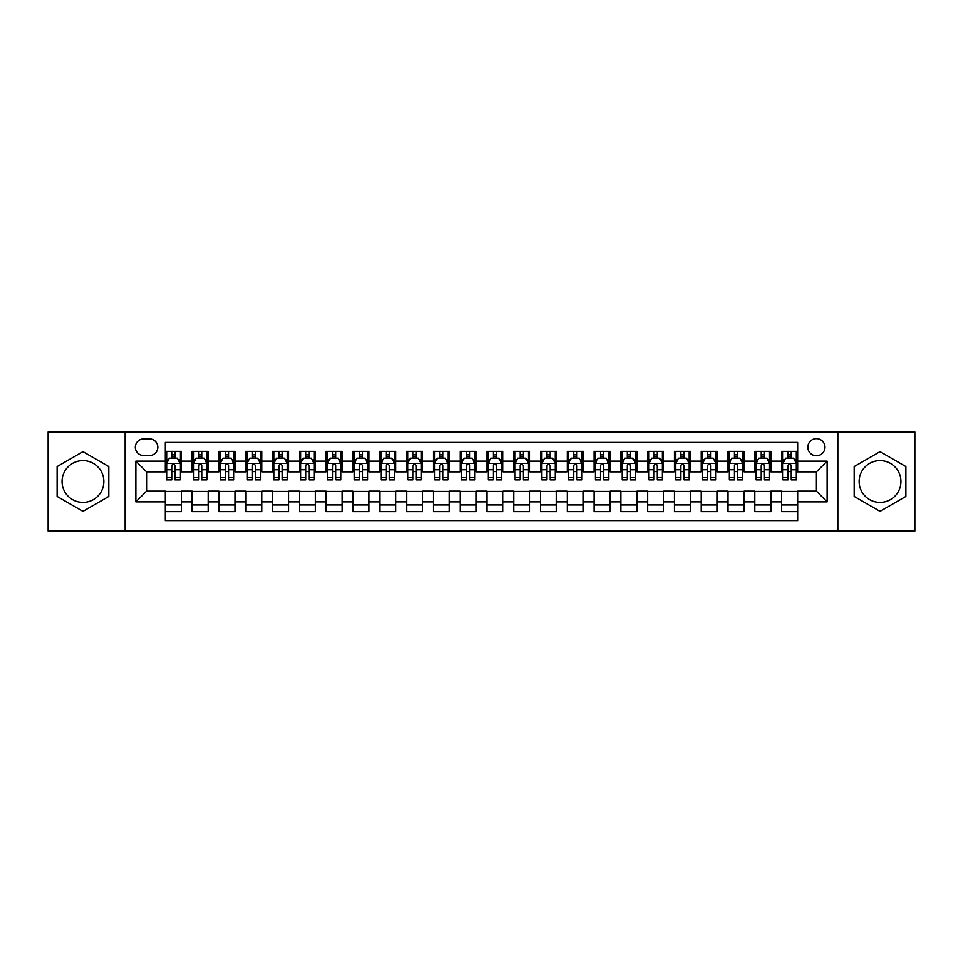 <?xml version="1.0" encoding="UTF-8"?>
<svg xmlns="http://www.w3.org/2000/svg" width="963" height="963" viewBox="0 0 963 963"><rect width="100%" height="100%" fill="white"/><g stroke="black" fill="none" stroke-linecap="round" stroke-linejoin="round"><path stroke-width="1.44" d="M880.026 460.603A20.897 20.897 0 0 0 859.128 481.5A20.897 20.897 0 0 0 880.026 502.397A20.897 20.897 0 0 0 900.923 481.5A20.897 20.897 0 0 0 880.026 460.603M816.395 438.634A8.571 8.571 0 0 0 807.825 447.205A8.571 8.571 0 0 0 816.395 455.776A8.571 8.571 0 0 0 824.966 447.205A8.571 8.571 0 0 0 816.395 438.634M82.974 502.397A20.897 20.897 0 0 1 62.077 481.5A20.897 20.897 0 0 1 82.974 460.603A20.897 20.897 0 0 1 103.872 481.5A20.897 20.897 0 0 1 82.974 502.397M837.822 531.058L914.85 531.058L914.85 431.942L837.822 431.942L837.822 531.058L125.178 531.058L125.178 431.942L48.15 431.942L48.15 531.058L125.178 531.058M797.641 451.358L781.559 451.358L781.559 461.145L770.845 461.145L770.845 471.858L781.559 471.858L781.559 461.145M770.845 461.145L770.845 451.358L754.775 451.358L754.775 461.145L744.05 461.145L744.05 471.858L754.775 471.858L754.775 461.145M744.05 461.145L744.05 451.358L727.98 451.358L727.98 461.145L717.266 461.145L717.266 471.858L727.98 471.858L727.98 461.145M717.266 461.145L717.266 451.358L701.184 451.358L701.184 461.145L690.471 461.145L690.471 471.858L701.184 471.858L701.184 461.145M690.471 461.145L690.471 451.358L674.401 451.358L674.401 461.145L663.676 461.145L663.676 471.858L674.401 471.858L674.401 461.145M663.676 461.145L663.676 451.358L647.605 451.358L647.605 461.145L636.892 461.145L636.892 471.858L647.605 471.858L647.605 461.145M636.892 461.145L636.892 451.358L620.81 451.358L620.81 461.145L610.097 461.145L610.097 471.858L620.81 471.858L620.81 461.145M610.097 461.145L610.097 451.358L594.027 451.358L594.027 461.145L583.301 461.145L583.301 471.858L594.027 471.858L594.027 461.145M583.301 461.145L583.301 451.358L567.231 451.358L567.231 461.145L556.518 461.145L556.518 471.858L567.231 471.858L567.231 461.145M556.518 461.145L556.518 451.358L540.436 451.358L540.436 461.145L529.722 461.145L529.722 471.858L540.436 471.858L540.436 461.145M529.722 461.145L529.722 451.358L513.652 451.358L513.652 461.145L502.939 461.145L502.939 471.858L513.652 471.858L513.652 461.145M502.939 461.145L502.939 451.358L486.857 451.358L486.857 461.145L476.143 461.145L476.143 471.858L486.857 471.858L486.857 461.145M476.143 461.145L476.143 451.358L460.061 451.358L460.061 461.145L449.348 461.145L449.348 471.858L460.061 471.858L460.061 461.145M449.348 461.145L449.348 451.358L433.278 451.358L433.278 461.145L422.564 461.145L422.564 471.858L433.278 471.858L433.278 461.145M422.564 461.145L422.564 451.358L406.482 451.358L406.482 461.145L395.769 461.145L395.769 471.858L406.482 471.858L406.482 461.145M395.769 461.145L395.769 451.358L379.699 451.358L379.699 461.145L368.973 461.145L368.973 471.858L379.699 471.858L379.699 461.145M368.973 461.145L368.973 451.358L352.903 451.358L352.903 461.145L342.19 461.145L342.19 471.858L352.903 471.858L352.903 461.145M342.19 461.145L342.19 451.358L326.108 451.358L326.108 461.145L315.395 461.145L315.395 471.858L326.108 471.858L326.108 461.145M315.395 461.145L315.395 451.358L299.324 451.358L299.324 461.145L288.599 461.145L288.599 471.858L299.324 471.858L299.324 461.145M288.599 461.145L288.599 451.358L272.529 451.358L272.529 461.145L261.816 461.145L261.816 471.858L272.529 471.858L272.529 461.145M261.816 461.145L261.816 451.358L245.734 451.358L245.734 461.145L235.02 461.145L235.02 471.858L245.734 471.858L245.734 461.145M235.02 461.145L235.02 451.358L218.95 451.358L218.95 461.145L208.225 461.145L208.225 471.858L218.95 471.858L218.95 461.145M208.225 461.145L208.225 451.358L192.155 451.358L192.155 471.858L181.441 471.858L181.441 451.358L165.359 451.358M165.359 511.642L181.441 511.642L181.441 491.142L192.155 491.142L192.155 511.642L208.225 511.642L208.225 491.142L218.95 491.142L218.95 501.855L208.225 501.855M218.95 501.855L218.95 511.642L235.02 511.642L235.02 491.142L245.734 491.142L245.734 501.855L235.02 501.855M245.734 501.855L245.734 511.642L261.816 511.642L261.816 491.142L272.529 491.142L272.529 501.855L261.816 501.855M272.529 501.855L272.529 511.642L288.599 511.642L288.599 491.142L299.324 491.142L299.324 501.855L288.599 501.855M299.324 501.855L299.324 511.642L315.395 511.642L315.395 491.142L326.108 491.142L326.108 501.855L315.395 501.855M326.108 501.855L326.108 511.642L342.19 511.642L342.19 491.142L352.903 491.142L352.903 501.855L342.19 501.855M352.903 501.855L352.903 511.642L368.973 511.642L368.973 491.142L379.699 491.142L379.699 501.855L368.973 501.855M379.699 501.855L379.699 511.642L395.769 511.642L395.769 491.142L406.482 491.142L406.482 501.855L395.769 501.855M406.482 501.855L406.482 511.642L422.564 511.642L422.564 491.142L433.278 491.142L433.278 501.855L422.564 501.855M433.278 501.855L433.278 511.642L449.348 511.642L449.348 491.142L460.061 491.142L460.061 501.855L449.348 501.855M460.061 501.855L460.061 511.642L476.143 511.642L476.143 491.142L486.857 491.142L486.857 501.855L476.143 501.855M486.857 501.855L486.857 511.642L502.939 511.642L502.939 491.142L513.652 491.142L513.652 501.855L502.939 501.855M513.652 501.855L513.652 511.642L529.722 511.642L529.722 491.142L540.436 491.142L540.436 501.855L529.722 501.855M540.436 501.855L540.436 511.642L556.518 511.642L556.518 491.142L567.231 491.142L567.231 501.855L556.518 501.855M567.231 501.855L567.231 511.642L583.301 511.642L583.301 491.142L594.027 491.142L594.027 501.855L583.301 501.855M594.027 501.855L594.027 511.642L610.097 511.642L610.097 491.142L620.81 491.142L620.81 501.855L610.097 501.855M620.81 501.855L620.81 511.642L636.892 511.642L636.892 491.142L647.605 491.142L647.605 501.855L636.892 501.855M647.605 501.855L647.605 511.642L663.676 511.642L663.676 491.142L674.401 491.142L674.401 501.855L663.676 501.855M674.401 501.855L674.401 511.642L690.471 511.642L690.471 491.142L701.184 491.142L701.184 501.855L690.471 501.855M701.184 501.855L701.184 511.642L717.266 511.642L717.266 491.142L727.98 491.142L727.98 501.855L717.266 501.855M727.98 501.855L727.98 511.642L744.05 511.642L744.05 491.142L754.775 491.142L754.775 501.855L744.05 501.855M754.775 501.855L754.775 511.642L770.845 511.642L770.845 491.142L781.559 491.142L781.559 501.855L770.845 501.855M143.656 455.511L149.554 455.511A8.306 8.306 0 0 0 157.86 447.205A8.306 8.306 0 0 0 149.554 438.899L143.656 438.899A8.306 8.306 0 0 0 135.362 447.205A8.306 8.306 0 0 0 143.656 455.511M837.822 431.942L125.178 431.942M797.641 461.145L797.641 442.39L165.359 442.39L165.359 471.858L146.605 471.858L146.605 491.142L165.359 491.142L165.359 520.61L797.641 520.61L797.641 491.142L816.395 491.142L816.395 471.858L797.641 471.858L797.641 461.145L827.109 461.145L827.109 501.855L797.641 501.855M165.359 501.855L135.891 501.855L135.891 461.145L165.359 461.145M781.559 501.855L781.559 511.642L797.641 511.642M165.359 458.063L166.707 458.063M171.787 458.063L175.001 458.063M180.093 458.063L181.441 458.063M165.359 471.593L166.707 471.593M171.787 471.593L175.001 471.593M180.093 471.593L181.441 471.593M165.359 491.407L181.441 491.407M165.359 504.937L181.441 504.937M192.155 471.593L193.491 471.593M198.583 471.593L201.797 471.593M206.889 471.593L208.225 471.593M192.155 458.063L193.491 458.063M198.583 458.063L201.797 458.063M206.889 458.063L208.225 458.063M192.155 491.407L208.225 491.407M192.155 504.937L208.225 504.937M218.95 491.407L235.02 491.407M218.95 504.937L235.02 504.937M218.95 458.063L220.286 458.063M225.378 458.063L228.592 458.063M233.684 458.063L235.02 458.063M218.95 471.593L220.286 471.593M225.378 471.593L228.592 471.593M233.684 471.593L235.02 471.593M245.734 491.407L261.816 491.407M245.734 504.937L261.816 504.937M245.734 458.063L247.082 458.063M252.162 458.063L255.376 458.063M260.467 458.063L261.816 458.063M245.734 471.593L247.082 471.593M252.162 471.593L255.376 471.593M260.467 471.593L261.816 471.593M272.529 491.407L288.599 491.407M272.529 504.937L288.599 504.937M272.529 458.063L273.865 458.063M278.957 458.063L282.171 458.063M287.263 458.063L288.599 458.063M272.529 471.593L273.865 471.593M278.957 471.593L282.171 471.593M287.263 471.593L288.599 471.593M299.324 491.407L315.395 491.407M299.324 504.937L315.395 504.937M299.324 458.063L300.661 458.063M305.752 458.063L308.967 458.063M314.058 458.063L315.395 458.063M299.324 471.593L300.661 471.593M305.752 471.593L308.967 471.593M314.058 471.593L315.395 471.593M326.108 491.407L342.19 491.407M326.108 504.937L342.19 504.937M326.108 458.063L327.444 458.063M332.536 458.063L335.75 458.063M340.842 458.063L342.19 458.063M326.108 471.593L327.444 471.593M332.536 471.593L335.75 471.593M340.842 471.593L342.19 471.593M352.903 491.407L368.973 491.407M352.903 504.937L368.973 504.937M352.903 458.063L354.24 458.063M359.331 458.063L362.545 458.063M367.637 458.063L368.973 458.063M352.903 471.593L354.24 471.593M359.331 471.593L362.545 471.593M367.637 471.593L368.973 471.593M379.699 491.407L395.769 491.407M379.699 504.937L395.769 504.937M379.699 458.063L381.035 458.063M386.127 458.063L389.341 458.063M394.433 458.063L395.769 458.063M379.699 471.593L381.035 471.593M386.127 471.593L389.341 471.593M394.433 471.593L395.769 471.593M406.482 491.407L422.564 491.407M406.482 504.937L422.564 504.937M406.482 458.063L407.818 458.063M412.91 458.063L416.124 458.063M421.216 458.063L422.564 458.063M406.482 471.593L407.818 471.593M412.91 471.593L416.124 471.593M421.216 471.593L422.564 471.593M433.278 491.407L449.348 491.407M433.278 504.937L449.348 504.937M433.278 458.063L434.614 458.063M439.706 458.063L442.92 458.063M448.012 458.063L449.348 458.063M433.278 471.593L434.614 471.593M439.706 471.593L442.92 471.593M448.012 471.593L449.348 471.593M460.061 491.407L476.143 491.407M460.061 504.937L476.143 504.937M460.061 458.063L461.409 458.063M466.501 458.063L469.715 458.063M474.807 458.063L476.143 458.063M460.061 471.593L461.409 471.593M466.501 471.593L469.715 471.593M474.807 471.593L476.143 471.593M486.857 491.407L502.939 491.407M486.857 504.937L502.939 504.937M486.857 458.063L488.193 458.063M493.285 458.063L496.499 458.063M501.591 458.063L502.939 458.063M486.857 471.593L488.193 471.593M493.285 471.593L496.499 471.593M501.591 471.593L502.939 471.593M513.652 491.407L529.722 491.407M513.652 504.937L529.722 504.937M513.652 458.063L514.988 458.063M520.08 458.063L523.294 458.063M528.386 458.063L529.722 458.063M513.652 471.593L514.988 471.593M520.08 471.593L523.294 471.593M528.386 471.593L529.722 471.593M540.436 491.407L556.518 491.407M540.436 504.937L556.518 504.937M540.436 458.063L541.784 458.063M546.876 458.063L550.09 458.063M555.182 458.063L556.518 458.063M540.436 471.593L541.784 471.593M546.876 471.593L550.09 471.593M555.182 471.593L556.518 471.593M567.231 491.407L583.301 491.407M567.231 504.937L583.301 504.937M567.231 458.063L568.567 458.063M573.659 458.063L576.873 458.063M581.965 458.063L583.301 458.063M567.231 471.593L568.567 471.593M573.659 471.593L576.873 471.593M581.965 471.593L583.301 471.593M594.027 491.407L610.097 491.407M594.027 504.937L610.097 504.937M594.027 458.063L595.363 458.063M600.455 458.063L603.669 458.063M608.76 458.063L610.097 458.063M594.027 471.593L595.363 471.593M600.455 471.593L603.669 471.593M608.76 471.593L610.097 471.593M620.81 491.407L636.892 491.407M620.81 504.937L636.892 504.937M620.81 458.063L622.158 458.063M627.25 458.063L630.464 458.063M635.556 458.063L636.892 458.063M620.81 471.593L622.158 471.593M627.25 471.593L630.464 471.593M635.556 471.593L636.892 471.593M647.605 491.407L663.676 491.407M647.605 504.937L663.676 504.937M647.605 458.063L648.942 458.063M654.033 458.063L657.248 458.063M662.339 458.063L663.676 458.063M647.605 471.593L648.942 471.593M654.033 471.593L657.248 471.593M662.339 471.593L663.676 471.593M674.401 491.407L690.471 491.407M674.401 504.937L690.471 504.937M674.401 458.063L675.737 458.063M680.829 458.063L684.043 458.063M689.135 458.063L690.471 458.063M674.401 471.593L675.737 471.593M680.829 471.593L684.043 471.593M689.135 471.593L690.471 471.593M701.184 491.407L717.266 491.407M701.184 504.937L717.266 504.937M701.184 458.063L702.533 458.063M707.624 458.063L710.838 458.063M715.918 458.063L717.266 458.063M701.184 471.593L702.533 471.593M707.624 471.593L710.838 471.593M715.918 471.593L717.266 471.593M727.98 491.407L744.05 491.407M727.98 504.937L744.05 504.937M727.98 458.063L729.316 458.063M734.408 458.063L737.622 458.063M742.714 458.063L744.05 458.063M727.98 471.593L729.316 471.593M734.408 471.593L737.622 471.593M742.714 471.593L744.05 471.593M754.775 491.407L770.845 491.407M754.775 504.937L770.845 504.937M754.775 458.063L756.111 458.063M761.203 458.063L764.417 458.063M769.509 458.063L770.845 458.063M754.775 471.593L756.111 471.593M761.203 471.593L764.417 471.593M769.509 471.593L770.845 471.593M781.559 491.407L797.641 491.407M781.559 504.937L797.641 504.937M781.559 458.063L782.907 458.063M787.999 458.063L791.213 458.063M796.293 458.063L797.641 458.063M781.559 471.593L782.907 471.593M787.999 471.593L791.213 471.593M796.293 471.593L797.641 471.593M146.605 471.858L135.891 461.145M146.605 491.142L135.891 501.855M827.109 461.145L816.395 471.858M827.109 501.855L816.395 491.142M82.974 511.353L108.831 496.427L108.831 466.574L82.974 451.647L57.13 466.574L57.13 496.427L82.974 511.353M905.87 466.574L880.026 451.647L854.169 466.574L854.169 496.427L880.026 511.353L905.87 496.427L905.87 466.574M175.001 454.837L171.787 454.837M180.093 477.708L175.001 477.708L175.001 479.887L180.093 479.887L180.093 463.552L177.421 458.195L169.38 458.195L166.707 463.552L166.707 479.887L171.787 479.887L171.787 477.708L166.707 477.708M166.707 463.552L166.707 451.358M180.093 463.552L180.093 451.358M171.787 458.195L171.787 451.358M175.001 451.358L175.001 458.195M175.001 477.708L175.001 465.562C173.942 463.492 172.871 463.492 171.787 465.562L171.787 477.708M201.797 454.837L198.583 454.837M206.889 477.708L201.797 477.708L201.797 479.887L206.889 479.887L206.889 463.552L204.204 458.195L196.175 458.195L193.491 463.552L193.491 479.887L198.583 479.887L198.583 477.708L193.491 477.708M193.491 463.552L193.491 451.358M206.889 463.552L206.889 451.358M198.583 458.195L198.583 451.358M201.797 451.358L201.797 458.195M201.797 477.708L201.797 465.562C200.725 463.492 199.654 463.492 198.583 465.562L198.583 477.708M228.592 454.837L225.378 454.837M233.684 477.708L228.592 477.708L228.592 479.887L233.684 479.887L233.684 463.552L231 458.195L222.959 458.195L220.286 463.552L220.286 479.887L225.378 479.887L225.378 477.708L220.286 477.708M220.286 463.552L220.286 451.358M233.684 463.552L233.684 451.358M225.378 458.195L225.378 451.358M228.592 451.358L228.592 458.195M228.592 477.708L228.592 465.562C227.521 463.492 226.449 463.492 225.378 465.562L225.378 477.708M255.376 454.837L252.162 454.837M260.467 477.708L255.376 477.708L255.376 479.887L260.467 479.887L260.467 463.552L257.795 458.195L249.754 458.195L247.082 463.552L247.082 479.887L252.162 479.887L252.162 477.708L247.082 477.708M247.082 463.552L247.082 451.358M260.467 463.552L260.467 451.358M252.162 458.195L252.162 451.358M255.376 451.358L255.376 458.195M255.376 477.708L255.376 465.562C254.316 463.492 253.245 463.492 252.162 465.562L252.162 477.708M282.171 454.837L278.957 454.837M287.263 477.708L282.171 477.708L282.171 479.887L287.263 479.887L287.263 463.552L284.579 458.195L276.55 458.195L273.865 463.552L273.865 479.887L278.957 479.887L278.957 477.708L273.865 477.708M273.865 463.552L273.865 451.358M287.263 463.552L287.263 451.358M278.957 458.195L278.957 451.358M282.171 451.358L282.171 458.195M282.171 477.708L282.171 465.562C281.1 463.492 280.028 463.492 278.957 465.562L278.957 477.708M308.967 454.837L305.752 454.837M314.058 477.708L308.967 477.708L308.967 479.887L314.058 479.887L314.058 463.552L311.374 458.195L303.333 458.195L300.661 463.552L300.661 479.887L305.752 479.887L305.752 477.708L300.661 477.708M300.661 463.552L300.661 451.358M314.058 463.552L314.058 451.358M305.752 458.195L305.752 451.358M308.967 451.358L308.967 458.195M308.967 477.708L308.967 465.562C307.895 463.492 306.824 463.492 305.752 465.562L305.752 477.708M335.75 454.837L332.536 454.837M340.842 477.708L335.75 477.708L335.75 479.887L340.842 479.887L340.842 463.552L338.169 458.195L330.128 458.195L327.444 463.552L327.444 479.887L332.536 479.887L332.536 477.708L327.444 477.708M327.444 463.552L327.444 451.358M340.842 463.552L340.842 451.358M332.536 458.195L332.536 451.358M335.75 451.358L335.75 458.195M335.75 477.708L335.75 465.562C334.691 463.492 333.607 463.492 332.536 465.562L332.536 477.708M362.545 454.837L359.331 454.837M367.637 477.708L362.545 477.708L362.545 479.887L367.637 479.887L367.637 463.552L364.953 458.195L356.924 458.195L354.24 463.552L354.24 479.887L359.331 479.887L359.331 477.708L354.24 477.708M354.24 463.552L354.24 451.358M367.637 463.552L367.637 451.358M359.331 458.195L359.331 451.358M362.545 451.358L362.545 458.195M362.545 477.708L362.545 465.562C361.474 463.492 360.403 463.492 359.331 465.562L359.331 477.708M389.341 454.837L386.127 454.837M394.433 477.708L389.341 477.708L389.341 479.887L394.433 479.887L394.433 463.552L391.748 458.195L383.707 458.195L381.035 463.552L381.035 479.887L386.127 479.887L386.127 477.708L381.035 477.708M381.035 463.552L381.035 451.358M394.433 463.552L394.433 451.358M386.127 458.195L386.127 451.358M389.341 451.358L389.341 458.195M389.341 477.708L389.341 465.562C388.27 463.492 387.198 463.492 386.127 465.562L386.127 477.708M416.124 454.837L412.91 454.837M421.216 477.708L416.124 477.708L416.124 479.887L421.216 479.887L421.216 463.552L418.544 458.195L410.503 458.195L407.818 463.552L407.818 479.887L412.91 479.887L412.91 477.708L407.818 477.708M407.818 463.552L407.818 451.358M421.216 463.552L421.216 451.358M412.91 458.195L412.91 451.358M416.124 451.358L416.124 458.195M416.124 477.708L416.124 465.562C415.053 463.492 413.982 463.492 412.91 465.562L412.91 477.708M442.92 454.837L439.706 454.837M448.012 477.708L442.92 477.708L442.92 479.887L448.012 479.887L448.012 463.552L445.327 458.195L437.298 458.195L434.614 463.552L434.614 479.887L439.706 479.887L439.706 477.708L434.614 477.708M434.614 463.552L434.614 451.358M448.012 463.552L448.012 451.358M439.706 458.195L439.706 451.358M442.92 451.358L442.92 458.195M442.92 477.708L442.92 465.562C441.848 463.492 440.777 463.492 439.706 465.562L439.706 477.708M469.715 454.837L466.501 454.837M474.807 477.708L469.715 477.708L469.715 479.887L474.807 479.887L474.807 463.552L472.123 458.195L464.082 458.195L461.409 463.552L461.409 479.887L466.501 479.887L466.501 477.708L461.409 477.708M461.409 463.552L461.409 451.358M474.807 463.552L474.807 451.358M466.501 458.195L466.501 451.358M469.715 451.358L469.715 458.195M469.715 477.708L469.715 465.562C468.644 463.492 467.573 463.492 466.501 465.562L466.501 477.708M496.499 454.837L493.285 454.837M501.591 477.708L496.499 477.708L496.499 479.887L501.591 479.887L501.591 463.552L498.918 458.195L490.877 458.195L488.193 463.552L488.193 479.887L493.285 479.887L493.285 477.708L488.193 477.708M488.193 463.552L488.193 451.358M501.591 463.552L501.591 451.358M493.285 458.195L493.285 451.358M496.499 451.358L496.499 458.195M496.499 477.708L496.499 465.562C495.427 463.492 494.356 463.492 493.285 465.562L493.285 477.708M523.294 454.837L520.08 454.837M528.386 477.708L523.294 477.708L523.294 479.887L528.386 479.887L528.386 463.552L525.702 458.195L517.673 458.195L514.988 463.552L514.988 479.887L520.08 479.887L520.08 477.708L514.988 477.708M514.988 463.552L514.988 451.358M528.386 463.552L528.386 451.358M520.08 458.195L520.08 451.358M523.294 451.358L523.294 458.195M523.294 477.708L523.294 465.562C522.223 463.492 521.152 463.492 520.08 465.562L520.08 477.708M550.09 454.837L546.876 454.837M555.182 477.708L550.09 477.708L550.09 479.887L555.182 479.887L555.182 463.552L552.497 458.195L544.456 458.195L541.784 463.552L541.784 479.887L546.876 479.887L546.876 477.708L541.784 477.708M541.784 463.552L541.784 451.358M555.182 463.552L555.182 451.358M546.876 458.195L546.876 451.358M550.09 451.358L550.09 458.195M550.09 477.708L550.09 465.562C549.018 463.492 547.947 463.492 546.876 465.562L546.876 477.708M576.873 454.837L573.659 454.837M581.965 477.708L576.873 477.708L576.873 479.887L581.965 479.887L581.965 463.552L579.293 458.195L571.252 458.195L568.567 463.552L568.567 479.887L573.659 479.887L573.659 477.708L568.567 477.708M568.567 463.552L568.567 451.358M581.965 463.552L581.965 451.358M573.659 458.195L573.659 451.358M576.873 451.358L576.873 458.195M576.873 477.708L576.873 465.562C575.802 463.492 574.73 463.492 573.659 465.562L573.659 477.708M603.669 454.837L600.455 454.837M608.76 477.708L603.669 477.708L603.669 479.887L608.76 479.887L608.76 463.552L606.076 458.195L598.047 458.195L595.363 463.552L595.363 479.887L600.455 479.887L600.455 477.708L595.363 477.708M595.363 463.552L595.363 451.358M608.76 463.552L608.76 451.358M600.455 458.195L600.455 451.358M603.669 451.358L603.669 458.195M603.669 477.708L603.669 465.562C602.597 463.492 601.526 463.492 600.455 465.562L600.455 477.708M630.464 454.837L627.25 454.837M635.556 477.708L630.464 477.708L630.464 479.887L635.556 479.887L635.556 463.552L632.872 458.195L624.831 458.195L622.158 463.552L622.158 479.887L627.25 479.887L627.25 477.708L622.158 477.708M622.158 463.552L622.158 451.358M635.556 463.552L635.556 451.358M627.25 458.195L627.25 451.358M630.464 451.358L630.464 458.195M630.464 477.708L630.464 465.562C629.393 463.492 628.321 463.492 627.25 465.562L627.25 477.708M657.248 454.837L654.033 454.837M662.339 477.708L657.248 477.708L657.248 479.887L662.339 479.887L662.339 463.552L659.667 458.195L651.626 458.195L648.942 463.552L648.942 479.887L654.033 479.887L654.033 477.708L648.942 477.708M648.942 463.552L648.942 451.358M662.339 463.552L662.339 451.358M654.033 458.195L654.033 451.358M657.248 451.358L657.248 458.195M657.248 477.708L657.248 465.562C656.176 463.492 655.105 463.492 654.033 465.562L654.033 477.708M684.043 454.837L680.829 454.837M689.135 477.708L684.043 477.708L684.043 479.887L689.135 479.887L689.135 463.552L686.45 458.195L678.421 458.195L675.737 463.552L675.737 479.887L680.829 479.887L680.829 477.708L675.737 477.708M675.737 463.552L675.737 451.358M689.135 463.552L689.135 451.358M680.829 458.195L680.829 451.358M684.043 451.358L684.043 458.195M684.043 477.708L684.043 465.562C682.972 463.492 681.9 463.492 680.829 465.562L680.829 477.708M710.838 454.837L707.624 454.837M715.918 477.708L710.838 477.708L710.838 479.887L715.918 479.887L715.918 463.552L713.246 458.195L705.205 458.195L702.533 463.552L702.533 479.887L707.624 479.887L707.624 477.708L702.533 477.708M702.533 463.552L702.533 451.358M715.918 463.552L715.918 451.358M707.624 458.195L707.624 451.358M710.838 451.358L710.838 458.195M710.838 477.708L710.838 465.562C709.767 463.492 708.696 463.492 707.624 465.562L707.624 477.708M737.622 454.837L734.408 454.837M742.714 477.708L737.622 477.708L737.622 479.887L742.714 479.887L742.714 463.552L740.041 458.195L732 458.195L729.316 463.552L729.316 479.887L734.408 479.887L734.408 477.708L729.316 477.708M729.316 463.552L729.316 451.358M742.714 463.552L742.714 451.358M734.408 458.195L734.408 451.358M737.622 451.358L737.622 458.195M737.622 477.708L737.622 465.562C736.551 463.492 735.479 463.492 734.408 465.562L734.408 477.708M764.417 454.837L761.203 454.837M769.509 477.708L764.417 477.708L764.417 479.887L769.509 479.887L769.509 463.552L766.825 458.195L758.796 458.195L756.111 463.552L756.111 479.887L761.203 479.887L761.203 477.708L756.111 477.708M756.111 463.552L756.111 451.358M769.509 463.552L769.509 451.358M761.203 458.195L761.203 451.358M764.417 451.358L764.417 458.195M764.417 477.708L764.417 465.562C763.346 463.492 762.275 463.492 761.203 465.562L761.203 477.708M791.213 454.837L787.999 454.837M796.293 477.708L791.213 477.708L791.213 479.887L796.293 479.887L796.293 463.552L793.62 458.195L785.579 458.195L782.907 463.552L782.907 479.887L787.999 479.887L787.999 477.708L782.907 477.708M782.907 463.552L782.907 451.358M796.293 463.552L796.293 451.358M787.999 458.195L787.999 451.358M791.213 451.358L791.213 458.195M791.213 477.708L791.213 465.562C790.142 463.492 789.07 463.492 787.999 465.562L787.999 477.708M192.155 501.855L181.441 501.855M192.155 461.145L181.441 461.145M180.033 463.42L166.768 463.42M166.707 459.664L168.645 459.664M178.155 459.664L180.093 459.664M171.787 469.763L166.707 469.763M180.093 469.763L175.001 469.763M175.001 456.546L171.787 456.546M206.816 463.42L193.563 463.42M193.491 459.664L195.441 459.664M204.95 459.664L206.889 459.664M198.583 469.763L193.491 469.763M206.889 469.763L201.797 469.763M201.797 456.546L198.583 456.546M233.612 463.42L220.346 463.42M220.286 459.664L222.224 459.664M231.734 459.664L233.684 459.664M225.378 469.763L220.286 469.763M233.684 469.763L228.592 469.763M228.592 456.546L225.378 456.546M260.407 463.42L247.142 463.42M247.082 459.664L249.02 459.664M258.529 459.664L260.467 459.664M252.162 469.763L247.082 469.763M260.467 469.763L255.376 469.763M255.376 456.546L252.162 456.546M287.191 463.42L273.937 463.42M273.865 459.664L275.803 459.664M285.325 459.664L287.263 459.664M278.957 469.763L273.865 469.763M287.263 469.763L282.171 469.763M282.171 456.546L278.957 456.546M313.986 463.42L300.721 463.42M300.661 459.664L302.599 459.664M312.108 459.664L314.058 459.664M305.752 469.763L300.661 469.763M314.058 469.763L308.967 469.763M308.967 456.546L305.752 456.546M340.782 463.42L327.516 463.42M327.444 459.664L329.394 459.664M338.904 459.664L340.842 459.664M332.536 469.763L327.444 469.763M340.842 469.763L335.75 469.763M335.75 456.546L332.536 456.546M367.565 463.42L354.312 463.42M354.24 459.664L356.178 459.664M365.699 459.664L367.637 459.664M359.331 469.763L354.24 469.763M367.637 469.763L362.545 469.763M362.545 456.546L359.331 456.546M394.361 463.42L381.095 463.42M381.035 459.664L382.973 459.664M392.483 459.664L394.433 459.664M386.127 469.763L381.035 469.763M394.433 469.763L389.341 469.763M389.341 456.546L386.127 456.546M421.156 463.42L407.891 463.42M407.818 459.664L409.769 459.664M419.278 459.664L421.216 459.664M412.91 469.763L407.818 469.763M421.216 469.763L416.124 469.763M416.124 456.546L412.91 456.546M447.939 463.42L434.686 463.42M434.614 459.664L436.552 459.664M446.074 459.664L448.012 459.664M439.706 469.763L434.614 469.763M448.012 469.763L442.92 469.763M442.92 456.546L439.706 456.546M474.735 463.42L461.47 463.42M461.409 459.664L463.347 459.664M472.857 459.664L474.807 459.664M466.501 469.763L461.409 469.763M474.807 469.763L469.715 469.763M469.715 456.546L466.501 456.546M501.53 463.42L488.265 463.42M488.193 459.664L490.143 459.664M499.653 459.664L501.591 459.664M493.285 469.763L488.193 469.763M501.591 469.763L496.499 469.763M496.499 456.546L493.285 456.546M528.314 463.42L515.061 463.42M514.988 459.664L516.926 459.664M526.448 459.664L528.386 459.664M520.08 469.763L514.988 469.763M528.386 469.763L523.294 469.763M523.294 456.546L520.08 456.546M555.109 463.42L541.844 463.42M541.784 459.664L543.722 459.664M553.231 459.664L555.182 459.664M546.876 469.763L541.784 469.763M555.182 469.763L550.09 469.763M550.09 456.546L546.876 456.546M581.905 463.42L568.639 463.42M568.567 459.664L570.517 459.664M580.027 459.664L581.965 459.664M573.659 469.763L568.567 469.763M581.965 469.763L576.873 469.763M576.873 456.546L573.659 456.546M608.688 463.42L595.435 463.42M595.363 459.664L597.301 459.664M606.822 459.664L608.76 459.664M600.455 469.763L595.363 469.763M608.76 469.763L603.669 469.763M603.669 456.546L600.455 456.546M635.484 463.42L622.218 463.42M622.158 459.664L624.096 459.664M633.606 459.664L635.556 459.664M627.25 469.763L622.158 469.763M635.556 469.763L630.464 469.763M630.464 456.546L627.25 456.546M662.279 463.42L649.014 463.42M648.942 459.664L650.892 459.664M660.401 459.664L662.339 459.664M654.033 469.763L648.942 469.763M662.339 469.763L657.248 469.763M657.248 456.546L654.033 456.546M689.063 463.42L675.809 463.42M675.737 459.664L677.675 459.664M687.197 459.664L689.135 459.664M680.829 469.763L675.737 469.763M689.135 469.763L684.043 469.763M684.043 456.546L680.829 456.546M715.858 463.42L702.593 463.42M702.533 459.664L704.471 459.664M713.98 459.664L715.918 459.664M707.624 469.763L702.533 469.763M715.918 469.763L710.838 469.763M710.838 456.546L707.624 456.546M742.654 463.42L729.388 463.42M729.316 459.664L731.266 459.664M740.776 459.664L742.714 459.664M734.408 469.763L729.316 469.763M742.714 469.763L737.622 469.763M737.622 456.546L734.408 456.546M769.437 463.42L756.184 463.42M756.111 459.664L758.05 459.664M767.559 459.664L769.509 459.664M761.203 469.763L756.111 469.763M769.509 469.763L764.417 469.763M764.417 456.546L761.203 456.546M796.232 463.42L782.967 463.42M782.907 459.664L784.845 459.664M794.355 459.664L796.293 459.664M787.999 469.763L782.907 469.763M796.293 469.763L791.213 469.763M791.213 456.546L787.999 456.546"/></g></svg>
